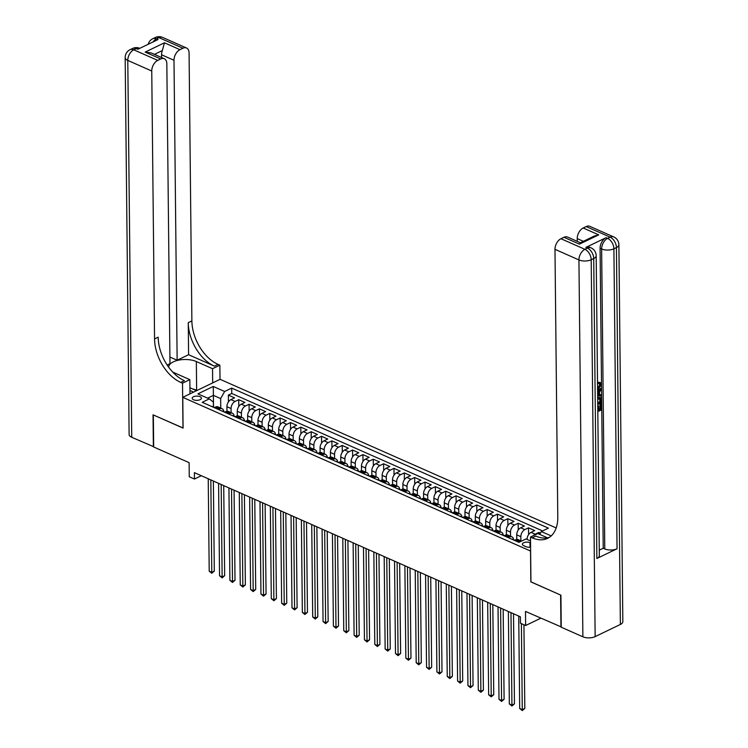 <?xml version="1.0" encoding="UTF-8"?>
<svg xmlns="http://www.w3.org/2000/svg" width="748" height="748" viewBox="0 0 748 748"><rect width="100%" height="100%" fill="white"/><g stroke="black" fill="none" stroke-linecap="round" stroke-linejoin="round"><path stroke-width="1.12" d="M193.573 399.778A4.628 2.141 -0.6 0 0 198.613 400.171A4.628 2.141 -0.6 0 0 201.427 398.17A4.628 2.141 -0.6 0 0 200.034 396.664A4.628 2.141 -0.6 0 0 194.994 396.262A4.628 2.141 -0.6 0 0 192.18 398.263A4.628 2.141 -0.6 0 0 193.573 399.778M556.185 527.957L220.108 379.329L182.774 397.328L530.631 551.07M182.774 397.328L183.092 428.099L153.34 414.934L153.677 446.986L189.122 462.657L189.272 476.757L194.443 479.047L201.343 475.719M561.243 626.936L525.489 611.415L525.638 625.515L540.823 618.194M530.949 581.832L560.607 595.043L560.935 627.086M540.458 533.118L538.869 532.417L538.878 534.016M527.06 539.42A5.778 3.6 -66.1 0 1 531.043 532.361L534.726 530.584L528.518 527.836L528.584 534.624M516.756 539.43L516.709 534.857A5.778 3.6 113.9 0 1 520.692 527.779L524.376 526.012L518.168 523.263L518.233 530.042M506.405 534.848L506.359 530.276A5.778 3.6 113.9 0 1 510.342 523.207L514.026 521.431L507.817 518.682L507.883 525.47M496.055 530.276L496.008 525.704A5.778 3.6 113.9 0 1 499.991 518.626L503.675 516.849L497.467 514.11L497.532 520.889M485.704 525.694L485.658 521.122A5.778 3.6 113.9 0 1 489.641 514.054L493.325 512.277L487.116 509.528L487.191 516.316M475.354 521.122L475.307 516.55A5.778 3.6 113.9 0 1 479.29 509.472L482.974 507.696L476.766 504.956L476.841 511.735M465.013 516.541L464.957 511.969A5.778 3.6 113.9 0 1 468.94 504.9L472.624 503.124L466.415 500.375L466.49 507.163M454.662 511.969L454.616 507.396A5.778 3.6 113.9 0 1 458.589 500.319L462.273 498.542L456.065 495.802L456.14 502.581M444.312 507.387L444.265 502.815A5.778 3.6 113.9 0 1 448.239 495.746L451.923 493.97L445.714 491.221L445.789 498M433.962 502.815L433.915 498.243A5.778 3.6 113.9 0 1 437.898 491.165L441.572 489.388L435.364 486.649L435.439 493.428M423.611 498.233L423.564 493.661A5.778 3.6 113.9 0 1 427.547 486.593L431.231 484.816L425.014 482.067L425.088 488.846M413.261 493.652L413.214 489.089A5.778 3.6 113.9 0 1 417.197 482.011L420.881 480.235L414.663 477.495L414.738 484.274M402.91 489.08L402.863 484.508A5.778 3.6 113.9 0 1 406.847 477.439L410.53 475.663L404.322 472.914L404.388 479.692M392.56 484.498L392.513 479.935A5.778 3.6 113.9 0 1 396.496 472.858L400.18 471.081L393.972 468.341L394.037 475.12M382.209 479.926L382.163 475.354A5.778 3.6 113.9 0 1 386.146 468.285L389.83 466.509L383.621 463.76L383.687 470.539M371.859 475.345L371.812 470.782A5.778 3.6 113.9 0 1 375.795 463.704L379.479 461.927L373.271 459.188L373.336 465.967M361.508 470.773L361.462 466.2A5.778 3.6 113.9 0 1 365.445 459.132L369.129 457.355L362.92 454.606L362.986 461.385M351.158 466.191L351.111 461.628A5.778 3.6 113.9 0 1 355.094 454.55L358.778 452.774L352.57 450.025L352.635 456.813M340.808 461.619L340.761 457.047A5.778 3.6 113.9 0 1 344.744 449.978L348.428 448.202L342.219 445.453L342.294 452.231M330.466 457.037L330.41 452.475A5.778 3.6 113.9 0 1 334.393 445.397L338.077 443.62L331.869 440.871L331.944 447.659M320.116 452.465L320.06 447.893A5.778 3.6 113.9 0 1 324.043 440.824L327.727 439.048L321.518 436.299L321.593 443.078M309.766 447.884L309.719 443.321A5.778 3.6 113.9 0 1 313.692 436.243L317.376 434.466L311.168 431.718L311.243 438.506M299.415 443.312L299.368 438.739A5.778 3.6 113.9 0 1 303.351 431.671L307.026 429.894L300.818 427.145L300.892 433.924M289.065 438.73L289.018 434.167A5.778 3.6 113.9 0 1 293.001 427.089L296.675 425.313L290.467 422.564L290.542 429.352M278.714 434.158L278.667 429.586A5.778 3.6 113.9 0 1 282.651 422.517L286.334 420.741L280.117 417.992L280.191 424.771M268.364 429.576L268.317 425.014A5.778 3.6 113.9 0 1 272.3 417.936L275.984 416.159L269.766 413.41L269.841 420.198M258.013 425.004L257.966 420.432A5.778 3.6 113.9 0 1 261.95 413.354L265.634 411.587L259.425 408.838L259.491 415.617M247.663 420.423L247.616 415.851A5.778 3.6 113.9 0 1 251.599 408.782L255.283 407.006L249.075 404.257L249.14 411.045M237.312 415.851L237.266 411.278A5.778 3.6 113.9 0 1 241.249 404.201L244.933 402.433L238.724 399.684L238.79 406.463M525.638 625.515L520.468 623.224L520.393 616.81L194.377 472.643L194.443 479.047M530.547 542.917L529.986 542.674A4.479 2.066 -0.6 0 0 525.105 542.291A4.479 2.066 -0.6 0 0 522.375 544.226A4.479 2.066 -0.6 0 0 523.731 545.685L526.012 546.695A4.479 2.066 -0.6 0 0 530.584 547.134M213.442 407.034L213.386 402.078L209.3 398.89L202.231 402.302L518.934 542.356L526.003 538.953L530.519 540.954M209.3 398.89L197.911 393.859L213.245 386.464L224.634 391.494L231.693 388.09L548.396 528.144L541.337 531.557L551.183 535.905M231.104 412.672L231.057 408.53A5.778 3.6 -66.1 0 1 235.04 401.461L238.724 399.684M226.962 411.269L226.915 406.697L231.057 408.53M241.445 417.253L241.408 413.111A5.778 3.6 -66.1 0 1 245.391 406.033L249.075 404.257M251.796 421.835L251.758 417.683A5.778 3.6 -66.1 0 1 255.741 410.615L259.425 408.838M262.146 426.407L262.109 422.265A5.778 3.6 -66.1 0 1 266.092 415.187L269.766 413.41M272.496 430.988L272.459 426.837A5.778 3.6 -66.1 0 1 276.442 419.768L280.117 417.992M282.847 435.56L282.809 431.418A5.778 3.6 -66.1 0 1 286.783 424.34L290.467 422.564M293.197 440.142L293.151 435.991A5.778 3.6 -66.1 0 1 297.134 428.922L300.818 427.145M303.548 444.714L303.501 440.572A5.778 3.6 -66.1 0 1 307.484 433.494L311.168 431.718M313.898 449.296L313.851 445.144A5.778 3.6 -66.1 0 1 317.835 438.076L321.518 436.299M324.249 453.868L324.202 449.726A5.778 3.6 -66.1 0 1 328.185 442.648L331.869 440.871M334.599 458.449L334.552 454.298A5.778 3.6 -66.1 0 1 338.535 447.229L342.219 445.453M344.95 463.021L344.903 458.879A5.778 3.6 -66.1 0 1 348.886 451.801L352.57 450.025M355.3 467.603L355.253 463.451A5.778 3.6 -66.1 0 1 359.236 456.383L362.92 454.606M365.65 472.175L365.604 468.033A5.778 3.6 -66.1 0 1 369.587 460.955L373.271 459.188M376.001 476.757L375.954 472.614A5.778 3.6 -66.1 0 1 379.937 465.536L383.621 463.76M386.342 481.329L386.305 477.187A5.778 3.6 -66.1 0 1 390.288 470.118L393.972 468.341M396.692 485.91L396.655 481.768A5.778 3.6 -66.1 0 1 400.638 474.69L404.322 472.914M407.043 490.482L407.006 486.34A5.778 3.6 -66.1 0 1 410.989 479.272L414.663 477.495M417.393 495.064L417.356 490.922A5.778 3.6 -66.1 0 1 421.33 483.844L425.014 482.067M427.744 499.636L427.706 495.494A5.778 3.6 -66.1 0 1 431.68 488.425L435.364 486.649M438.094 504.217L438.048 500.075A5.778 3.6 -66.1 0 1 442.031 492.997L445.714 491.221M448.445 508.79L448.398 504.648A5.778 3.6 -66.1 0 1 452.381 497.579L456.065 495.802M458.795 513.371L458.748 509.229A5.778 3.6 -66.1 0 1 462.731 502.151L466.415 500.375M469.146 517.943L469.099 513.801A5.778 3.6 -66.1 0 1 473.082 506.733L476.766 504.956M479.496 522.525L479.449 518.383A5.778 3.6 -66.1 0 1 483.432 511.305L487.116 509.528M489.846 527.097L489.8 522.955A5.778 3.6 -66.1 0 1 493.783 515.886L497.467 514.11M500.197 531.678L500.15 527.536A5.778 3.6 -66.1 0 1 504.133 520.458L507.817 518.682M510.547 536.251L510.501 532.109A5.778 3.6 -66.1 0 1 514.484 525.04L518.168 523.263M520.889 540.832L520.851 536.69A5.778 3.6 -66.1 0 1 524.834 529.612L528.518 527.836M533.287 535.708A5.778 3.6 -66.1 0 1 535.185 534.194L538.869 532.417M542.599 530.94L231.749 393.476L228.374 395.103L228.439 401.891M226.915 406.697A5.778 3.6 113.9 0 1 230.898 399.628L234.582 397.852L228.374 395.103M514.437 540.365L515.709 539.757A5.778 3.6 -66.1 0 1 518.102 539.598L521.524 541.113M518.579 542.197L519.841 541.589A5.778 3.6 -66.1 0 1 521.272 541.234M508.229 537.625L509.5 537.008A5.778 3.6 -66.1 0 1 511.884 536.849A5.778 3.6 -66.1 0 1 513.567 539.766M511.884 536.849L507.752 535.016A5.778 3.6 113.9 0 0 505.358 535.175L504.087 535.792M497.878 533.044L499.15 532.436A5.778 3.6 -66.1 0 1 501.534 532.277A5.778 3.6 -66.1 0 1 503.217 535.185M501.534 532.277L497.401 530.444A5.778 3.6 113.9 0 0 495.008 530.603L493.736 531.211M487.528 528.462L488.799 527.854A5.778 3.6 -66.1 0 1 491.184 527.695A5.778 3.6 -66.1 0 1 492.867 530.613M491.184 527.695L487.051 525.863A5.778 3.6 113.9 0 0 484.657 526.022L483.386 526.639M477.177 523.89L478.449 523.282A5.778 3.6 -66.1 0 1 480.842 523.123A5.778 3.6 -66.1 0 1 482.516 526.031M480.842 523.123L476.7 521.291A5.778 3.6 113.9 0 0 474.307 521.45L473.045 522.057M466.827 519.308L468.098 518.701A5.778 3.6 -66.1 0 1 470.492 518.542A5.778 3.6 -66.1 0 1 472.166 521.45M470.492 518.542L466.35 516.709A5.778 3.6 113.9 0 0 463.956 516.868L462.694 517.485M456.476 514.736L457.748 514.128A5.778 3.6 -66.1 0 1 460.142 513.96A5.778 3.6 -66.1 0 1 461.815 516.877M460.142 513.96L456 512.137A5.778 3.6 113.9 0 0 453.606 512.296L452.344 512.904M446.135 510.155L447.398 509.547A5.778 3.6 -66.1 0 1 449.791 509.388A5.778 3.6 -66.1 0 1 451.465 512.296M449.791 509.388L445.649 507.555A5.778 3.6 113.9 0 0 443.255 507.714L441.993 508.331M435.785 505.583L437.047 504.975A5.778 3.6 -66.1 0 1 439.441 504.807A5.778 3.6 -66.1 0 1 441.114 507.724M439.441 504.807L435.299 502.983A5.778 3.6 113.9 0 0 432.905 503.142L431.643 503.75M425.434 501.001L426.697 500.393A5.778 3.6 -66.1 0 1 429.09 500.234A5.778 3.6 -66.1 0 1 430.764 503.142M429.09 500.234L424.948 498.402A5.778 3.6 113.9 0 0 422.555 498.561L421.292 499.178M415.084 496.429L416.346 495.821A5.778 3.6 -66.1 0 1 418.74 495.653A5.778 3.6 -66.1 0 1 420.413 498.57M418.74 495.653L414.598 493.83A5.778 3.6 113.9 0 0 412.204 493.989L410.942 494.596M404.733 491.847L405.996 491.24A5.778 3.6 -66.1 0 1 408.389 491.081A5.778 3.6 -66.1 0 1 410.072 493.989M408.389 491.081L404.247 489.248A5.778 3.6 113.9 0 0 401.854 489.407L400.591 490.024M394.383 487.275L395.645 486.668A5.778 3.6 -66.1 0 1 398.039 486.499A5.778 3.6 -66.1 0 1 399.722 489.416M398.039 486.499L393.897 484.676A5.778 3.6 113.9 0 0 391.513 484.835L390.241 485.443M384.033 482.694L385.295 482.086A5.778 3.6 -66.1 0 1 387.688 481.927A5.778 3.6 -66.1 0 1 389.371 484.835M387.688 481.927L383.546 480.094A5.778 3.6 113.9 0 0 381.162 480.253L379.891 480.861M373.682 478.122L374.944 477.505A5.778 3.6 -66.1 0 1 377.338 477.346A5.778 3.6 -66.1 0 1 379.021 480.263M377.338 477.346L373.205 475.522A5.778 3.6 113.9 0 0 370.812 475.681L369.54 476.289M363.332 473.54L364.603 472.932A5.778 3.6 -66.1 0 1 366.988 472.773A5.778 3.6 -66.1 0 1 368.671 475.681M366.988 472.773L362.855 470.941A5.778 3.6 113.9 0 0 360.461 471.1L359.19 471.708M352.981 468.968L354.253 468.351A5.778 3.6 -66.1 0 1 356.637 468.192A5.778 3.6 -66.1 0 1 358.32 471.109M356.637 468.192L352.504 466.359A5.778 3.6 113.9 0 0 350.111 466.528L348.839 467.135M342.631 464.386L343.902 463.779A5.778 3.6 -66.1 0 1 346.296 463.62A5.778 3.6 -66.1 0 1 347.97 466.528M346.296 463.62L342.154 461.787A5.778 3.6 113.9 0 0 339.76 461.946L338.489 462.554M332.28 459.814L333.552 459.197A5.778 3.6 -66.1 0 1 335.946 459.038A5.778 3.6 -66.1 0 1 337.619 461.955M335.946 459.038L331.803 457.206A5.778 3.6 113.9 0 0 329.41 457.374L328.148 457.982M321.93 455.233L323.201 454.625A5.778 3.6 -66.1 0 1 325.595 454.466A5.778 3.6 -66.1 0 1 327.269 457.374M325.595 454.466L321.453 452.634A5.778 3.6 113.9 0 0 319.059 452.792L317.797 453.4M311.579 450.661L312.851 450.044A5.778 3.6 -66.1 0 1 315.245 449.885A5.778 3.6 -66.1 0 1 316.918 452.802M315.245 449.885L311.103 448.052A5.778 3.6 113.9 0 0 308.709 448.22L307.447 448.828M301.238 446.079L302.501 445.471A5.778 3.6 -66.1 0 1 304.894 445.312A5.778 3.6 -66.1 0 1 306.568 448.22M304.894 445.312L300.752 443.48A5.778 3.6 113.9 0 0 298.359 443.639L297.096 444.247M290.888 441.507L292.15 440.89A5.778 3.6 -66.1 0 1 294.544 440.731A5.778 3.6 -66.1 0 1 296.217 443.648M294.544 440.731L290.402 438.898A5.778 3.6 113.9 0 0 288.008 439.067L286.746 439.674M280.537 436.926L281.8 436.318A5.778 3.6 -66.1 0 1 284.193 436.159A5.778 3.6 -66.1 0 1 285.867 439.067M284.193 436.159L280.051 434.326A5.778 3.6 113.9 0 0 277.658 434.485L276.395 435.093M270.187 432.353L271.449 431.736A5.778 3.6 -66.1 0 1 273.843 431.577A5.778 3.6 -66.1 0 1 275.526 434.495M273.843 431.577L269.701 429.745A5.778 3.6 113.9 0 0 267.307 429.904L266.045 430.521M259.837 427.772L261.099 427.164A5.778 3.6 -66.1 0 1 263.492 427.005A5.778 3.6 -66.1 0 1 265.175 429.913M263.492 427.005L259.35 425.173A5.778 3.6 113.9 0 0 256.957 425.332L255.694 425.939M249.486 423.2L250.748 422.583A5.778 3.6 -66.1 0 1 253.142 422.424A5.778 3.6 -66.1 0 1 254.825 425.341M253.142 422.424L249 420.591A5.778 3.6 113.9 0 0 246.616 420.75L245.344 421.367M239.136 418.618L240.398 418.01A5.778 3.6 -66.1 0 1 242.791 417.851A5.778 3.6 -66.1 0 1 244.474 420.759M242.791 417.851L238.649 416.019A5.778 3.6 113.9 0 0 236.265 416.178L234.994 416.786M228.785 414.046L230.047 413.429A5.778 3.6 -66.1 0 1 232.441 413.27A5.778 3.6 -66.1 0 1 234.124 416.187M232.441 413.27L228.308 411.437A5.778 3.6 113.9 0 0 225.915 411.596L224.643 412.213M218.435 409.465L219.706 408.857A5.778 3.6 -66.1 0 1 222.091 408.698A5.778 3.6 -66.1 0 1 223.774 411.606M222.091 408.698L217.958 406.865A5.778 3.6 113.9 0 0 215.564 407.024L214.293 407.632M530.846 581.879L530.528 551.117M213.526 407.071L213.404 395.365L207.626 398.151M220.754 408.099L220.651 398.572L213.404 395.365L213.245 386.464M539.738 534.39L541.337 531.557M231.749 393.476L231.693 388.09M224.634 391.494L220.651 398.572M521.384 623.626L522.282 709.646L519.692 708.496L518.729 616.072M523.927 624.758L524.806 708.421L522.282 709.646L522.282 710.6L519.692 708.496M524.806 708.421L522.282 710.6M189.927 387.782L196.518 390.699M193.405 392.204A9.397 4.338 -0.6 0 0 189.955 390.652M597.446 388.362L599.877 384.799L599.559 383.687M597.577 388.979L600.7 385.164L598.335 383.369L598.522 382.191L600.42 382.649L601.401 384.724L597.587 390.073M599.55 394.579L601.429 394.935L601.439 396.085L597.652 396.001M597.605 391.298L600.532 388.39L601.364 388.754L601.373 389.904L599.522 391.671L599.559 394.953L601.429 394.935M598.774 409.324L600.046 408.707L599.999 404.172L600.7 403.836L601.523 404.201L601.588 409.82L597.811 411.634M597.755 405.753L598.737 406.042L598.783 410.082L600.878 409.072L600.046 408.707M596.857 558.494L593.716 258.537A8.677 4.011 -0.6 0 0 596.184 255.704L599.326 555.652A8.677 4.011 179.4 0 1 596.857 558.494L617.044 548.761A8.677 4.011 179.4 0 1 604.777 548.929L603.225 548.247L600.083 248.289A8.677 5.395 -66.1 0 1 606.058 237.686L585.88 247.41A8.677 5.395 -66.1 0 1 589.461 247.177L591.014 247.859A8.677 5.395 113.9 0 0 587.432 248.102L585.88 247.41M603.225 548.247L599.27 550.154M597.671 397.469L600.532 397.609L601.486 399.965L601.514 402.723L597.745 404.537M560.916 595.184L530.949 581.925L530.482 537.064L532.239 537.84A36.138 22.842 -115.7 0 0 547.601 538.345A36.138 22.842 -115.7 0 0 557.784 517.242L554.979 249.327A8.677 5.395 -66.1 0 1 560.944 238.724L584.908 249.318L587.432 248.102A8.677 5.479 -115.7 0 1 593.716 258.537L591.201 259.752L595.146 636.623A8.677 4.011 179.4 0 1 582.879 636.791L561.252 627.226L560.916 595.184M530.482 537.064L537.793 533.539L547.471 537.812M579.448 244.147L580.224 242.829L594.258 236.059L598.718 234.853L579.448 244.147L563.927 237.284L560.944 238.724M563.927 237.284A8.677 5.395 -66.1 0 1 567.508 237.041L580.401 242.745M620.373 624.458L616.417 247.588A8.677 4.011 -0.6 0 0 618.886 244.755L622.832 621.616A8.677 4.011 179.4 0 1 620.373 624.458L595.146 636.623M577.25 241.352L577.222 238.603A8.677 5.395 -66.1 0 1 583.197 227.99L598.718 234.853M606.058 237.686L607.61 238.369L610.134 237.153L586.17 226.56L583.197 227.99M586.17 226.56A8.677 5.395 -66.1 0 1 589.761 226.317L613.715 236.91A8.677 5.395 113.9 0 0 610.134 237.153A8.677 5.479 -115.7 0 1 616.417 247.588L613.902 248.804L617.044 548.761M532.239 537.84L535.877 536.092A36.138 22.842 -115.7 0 0 549.359 537.345M600.878 409.072L600.831 404.537L599.999 404.172M600.831 404.537L601.523 404.201M597.802 410.549L597.755 406.258M598.035 406.379L598.737 406.042M597.68 398.291L600.532 397.609M597.727 403.453L600.803 401.975L600.167 398.684M600.008 398.628L597.689 399.376M598.381 397.889L597.671 397.571M597.717 402.695L599.971 401.611L599.513 398.413M600.803 401.975L599.971 401.611M600.784 400.386L599.952 400.021M597.615 392.466L601.364 388.754M597.643 394.981L598.858 394.963L598.83 392.335L597.624 393.485M597.633 394.607L598.007 393.121M598.858 394.963L598.026 394.598M600.7 385.164L599.877 384.799M600.046 383.78L599.167 383.733L599.354 382.555L598.522 382.191M598.269 388.726L597.568 388.418M599.354 382.555L600.42 382.649M153.677 446.696L131.732 437.281L127.786 60.41A8.677 4.011 -0.6 0 1 125.168 57.587A8.677 8.677 0 0 1 130.077 49.686A8.677 5.479 64.3 0 1 133.761 49.807L157.725 60.401A8.677 5.395 113.9 0 0 151.751 71.013L127.786 60.41A8.677 5.395 -66.1 0 1 133.761 49.807L136.286 48.592L137.838 49.275L158.015 39.541L156.463 38.859L158.987 37.643A8.677 5.395 -66.1 0 1 162.578 37.4L186.532 47.994A8.677 5.395 113.9 0 0 182.942 48.237L158.987 37.643A8.677 5.479 -115.7 0 0 155.294 37.522A8.677 8.677 0 0 1 162.578 37.4M153.368 446.846L153.031 414.803L183.092 427.996M212.684 382.901L212.535 368.708L196.341 361.546A16.26 7.517 -0.6 0 0 178.641 360.153A16.26 7.517 -0.6 0 0 168.73 367.193A16.26 7.517 -0.6 0 0 168.73 367.287M172.666 372.018A16.26 7.517 -0.6 0 0 173.639 372.495L189.833 379.657L182.521 383.182L180.764 382.406A36.138 22.842 64.3 0 1 154.556 338.919L151.751 71.013M212.535 368.708L219.856 365.183L218.098 364.407A36.138 22.842 64.3 0 1 191.881 320.92L189.076 53.005A8.677 5.395 113.9 0 0 186.532 47.994M188.589 354.711L214.461 366.155A36.138 22.842 64.3 0 1 188.253 322.669L188.589 354.711L177.136 360.237L169.899 357.039M167.178 365.043L169.974 363.687L166.832 63.739A8.677 5.395 113.9 0 0 164.289 58.727A8.677 5.395 113.9 0 0 160.698 58.961L145.168 52.098L164.448 42.804L162.344 50.555L154.434 54.37M164.448 42.804L179.969 49.667L182.942 48.237M179.969 49.667A8.677 5.395 113.9 0 0 173.994 60.279L161.577 54.791A8.677 5.395 -66.1 0 1 162.344 50.555M177.136 360.237L173.994 60.279M131.732 437.281A8.677 4.011 179.4 0 1 129.114 434.448L125.168 57.587M189.983 393.85L189.833 379.657M182.989 428.052L182.521 383.182M220.006 379.376L219.856 365.183M157.725 60.401L160.698 58.961M161.605 57.54L161.577 54.791M180.764 382.406L184.391 380.657A36.138 22.842 64.3 0 1 158.183 337.17L154.556 338.919M164.289 58.727L151.208 52.94L145.168 52.098M192.563 388.951A16.26 7.517 179.4 0 1 196.64 390.26L197.061 390.447M511.707 539.158A3.833 2.384 -66.1 0 1 512.483 539.28L514.446 540.15A3.833 2.384 113.9 0 0 513.67 540.028M510.968 612.64L511.931 705.065L509.341 703.924L508.378 611.499M513.511 613.771L514.456 703.849L511.931 705.065L511.931 706.019L509.341 703.924M514.456 703.849L511.931 706.019M501.356 534.577A3.833 2.384 -66.1 0 1 502.132 534.708L504.096 535.577A3.833 2.384 113.9 0 0 503.32 535.446M500.618 608.068L501.581 700.483L498.991 699.343L498.028 606.918M503.161 609.19L504.105 699.268L501.581 700.483L501.581 701.446L498.991 699.343M504.105 699.268L501.581 701.446M491.006 530.005A3.833 2.384 -66.1 0 1 491.782 530.126L493.745 530.996A3.833 2.384 113.9 0 0 492.969 530.874M490.267 603.486L491.23 695.911L488.65 694.77L487.677 602.346M492.81 604.618L493.755 694.696L491.23 695.911L491.23 696.865L488.65 694.77M493.755 694.696L491.23 696.865M480.655 525.423A3.833 2.384 -66.1 0 1 481.432 525.554L483.395 526.424A3.833 2.384 113.9 0 0 482.628 526.293M479.917 598.914L480.88 691.33L478.299 690.189L477.327 597.764M482.46 600.036L483.404 690.114L480.88 691.33L480.88 692.293L478.299 690.189M483.404 690.114L480.88 692.293M470.305 520.851A3.833 2.384 -66.1 0 1 471.081 520.973L473.054 521.842A3.833 2.384 113.9 0 0 472.278 521.721M469.566 594.333L470.529 686.758L467.949 685.617L466.976 593.192M472.11 595.464L473.054 685.542L470.529 686.758L470.529 687.711L467.949 685.617M473.054 685.542L470.529 687.711M459.955 516.27A3.833 2.384 -66.1 0 1 460.731 516.4L462.703 517.27A3.833 2.384 113.9 0 0 461.927 517.139M459.216 589.761L460.188 682.176L457.598 681.035L456.626 588.611M461.759 590.883L462.703 680.961L460.188 682.176L460.179 683.139L457.598 681.035M462.703 680.961L460.179 683.139M449.604 511.697A3.833 2.384 -66.1 0 1 450.38 511.819L452.353 512.689A3.833 2.384 113.9 0 0 451.577 512.567M448.865 585.179L449.838 677.604L447.248 676.463L446.276 584.038M451.409 586.31L452.353 676.388L449.838 677.604L449.829 678.558L447.248 676.463M452.353 676.388L449.829 678.558M439.254 507.116A3.833 2.384 -66.1 0 1 440.03 507.247L442.003 508.116A3.833 2.384 113.9 0 0 441.226 507.986M438.515 580.607L439.487 673.022L436.897 671.882L435.925 579.457M441.068 581.729L442.003 671.807L439.487 673.022L439.478 673.985L436.897 671.882M442.003 671.807L439.478 673.985M428.913 502.544A3.833 2.384 -66.1 0 1 429.689 502.665L431.652 503.535A3.833 2.384 113.9 0 0 430.876 503.413M428.165 576.025L429.137 668.45L426.547 667.3L425.575 574.885M430.717 577.157L431.652 667.235L429.137 668.45L429.137 669.404L426.547 667.3M431.652 667.235L429.137 669.404M418.562 497.962A3.833 2.384 -66.1 0 1 419.338 498.093L421.302 498.963A3.833 2.384 113.9 0 0 420.526 498.832M417.814 571.453L418.786 663.869L416.197 662.728L415.234 570.303M420.367 572.575L421.311 662.653L418.786 663.869L418.786 664.832L416.197 662.728M421.311 662.653L418.786 664.832M408.212 493.39A3.833 2.384 -66.1 0 1 408.988 493.512L410.951 494.381A3.833 2.384 113.9 0 0 410.175 494.26M407.464 566.872L408.436 659.297L405.846 658.147L404.883 565.731M410.016 568.003L410.961 658.081L408.436 659.297L408.436 660.25L405.846 658.147M410.961 658.081L408.436 660.25M397.861 488.809A3.833 2.384 -66.1 0 1 398.637 488.94L400.601 489.809A3.833 2.384 113.9 0 0 399.825 489.678M397.113 562.3L398.086 654.715L395.496 653.574L394.533 561.15M399.666 563.422L400.61 653.5L398.086 654.715L398.086 655.678L395.496 653.574M400.61 653.5L398.086 655.678M387.511 484.236A3.833 2.384 -66.1 0 1 388.287 484.358L390.25 485.228A3.833 2.384 113.9 0 0 389.474 485.106M386.763 557.718L387.735 650.143L385.145 648.993L384.182 556.577M389.315 558.85L390.26 648.927L387.735 650.143L387.735 651.097L385.145 648.993M390.26 648.927L387.735 651.097M377.16 479.655A3.833 2.384 -66.1 0 1 377.936 479.786L379.9 480.655A3.833 2.384 113.9 0 0 379.124 480.525M376.422 553.146L377.385 645.561L374.795 644.421L373.832 551.996M378.965 554.268L379.909 644.346L377.385 645.561L377.385 646.524L374.795 644.421M379.909 644.346L377.385 646.524M366.81 475.083A3.833 2.384 -66.1 0 1 367.586 475.204L369.549 476.074A3.833 2.384 113.9 0 0 368.773 475.952M366.071 548.565L367.034 640.989L364.444 639.839L363.481 547.424M368.614 549.696L369.559 639.774L367.034 640.989L367.034 641.943L364.444 639.839M369.559 639.774L367.034 641.943M356.459 470.501A3.833 2.384 -66.1 0 1 357.235 470.632L359.199 471.502A3.833 2.384 113.9 0 0 358.423 471.371M355.721 543.992L356.684 636.408L354.103 635.267L353.131 542.842M358.264 545.114L359.208 635.192L356.684 636.408L356.684 637.371L354.103 635.267M359.208 635.192L356.684 637.371M346.109 465.929A3.833 2.384 -66.1 0 1 346.885 466.051L348.849 466.92A3.833 2.384 113.9 0 0 348.072 466.799M345.37 539.411L346.333 631.836L343.753 630.686L342.78 538.27M347.914 540.542L348.858 630.62L346.333 631.836L346.333 632.789L343.753 630.686M348.858 630.62L346.333 632.789M335.759 461.348A3.833 2.384 -66.1 0 1 336.535 461.469L338.507 462.339A3.833 2.384 113.9 0 0 337.731 462.217M335.02 534.839L335.983 627.254L333.402 626.113L332.43 533.689M337.563 535.961L338.507 626.039L335.983 627.254L335.983 628.217L333.402 626.113M338.507 626.039L335.983 628.217M325.408 456.776A3.833 2.384 -66.1 0 1 326.184 456.897L328.157 457.767A3.833 2.384 113.9 0 0 327.381 457.645M324.669 530.257L325.632 622.682L323.052 621.532L322.079 529.116M327.213 531.379L328.157 621.466L325.632 622.682L325.632 623.636L323.052 621.532M328.157 621.466L325.632 623.636M315.058 452.194A3.833 2.384 -66.1 0 1 315.834 452.316L317.806 453.185A3.833 2.384 113.9 0 0 317.03 453.064M314.319 525.676L315.291 618.1L312.701 616.96L311.729 524.535M316.862 526.807L317.806 616.885L315.291 618.1L315.282 619.064L312.701 616.96M317.806 616.885L315.282 619.064M304.707 447.622A3.833 2.384 -66.1 0 1 305.483 447.743L307.456 448.613A3.833 2.384 113.9 0 0 306.68 448.491M303.969 521.104L304.941 613.528L302.351 612.378L301.379 519.963M306.512 522.226L307.456 612.313L304.941 613.528L304.932 614.482L302.351 612.378M307.456 612.313L304.932 614.482M294.366 443.04A3.833 2.384 -66.1 0 1 295.133 443.162L297.106 444.031A3.833 2.384 113.9 0 0 296.33 443.91M293.618 516.522L294.59 608.947L292.001 607.806L291.028 515.381M296.171 517.653L297.106 607.731L294.59 608.947L294.581 609.91L292.001 607.806M297.106 607.731L294.581 609.91M284.016 438.468A3.833 2.384 -66.1 0 1 284.792 438.59L286.755 439.459A3.833 2.384 113.9 0 0 285.979 439.338M283.268 511.95L284.24 604.375L281.65 603.225L280.678 510.809M285.82 513.072L286.764 603.15L284.24 604.375L284.24 605.328L281.65 603.225M286.764 603.15L284.24 605.328M273.665 433.887A3.833 2.384 -66.1 0 1 274.441 434.008L276.405 434.878A3.833 2.384 113.9 0 0 275.629 434.756M272.917 507.368L273.89 599.793L271.3 598.652L270.337 506.228M275.47 508.5L276.414 598.578L273.89 599.793L273.89 600.756L271.3 598.652M276.414 598.578L273.89 600.756M263.315 429.315A3.833 2.384 -66.1 0 1 264.091 429.436L266.054 430.306A3.833 2.384 113.9 0 0 265.278 430.184M262.567 502.796L263.539 595.221L260.949 594.071L259.986 501.656M265.119 503.918L266.064 593.996L263.539 595.221L263.539 596.175L260.949 594.071M266.064 593.996L263.539 596.175M252.964 424.733A3.833 2.384 -66.1 0 1 253.74 424.855L255.704 425.724A3.833 2.384 113.9 0 0 254.928 425.603M252.216 498.215L253.189 590.64L250.599 589.499L249.636 497.074M254.769 499.346L255.713 589.424L253.189 590.64L253.189 591.603L250.599 589.499M255.713 589.424L253.189 591.603M242.614 420.152A3.833 2.384 -66.1 0 1 243.39 420.283L245.353 421.152A3.833 2.384 113.9 0 0 244.577 421.031M241.875 493.643L242.838 586.067L240.248 584.917L239.285 492.493M244.418 494.765L245.363 584.843L242.838 586.067L242.838 587.021L240.248 584.917M245.363 584.843L242.838 587.021M232.263 415.579A3.833 2.384 -66.1 0 1 233.039 415.701L235.003 416.571A3.833 2.384 113.9 0 0 234.227 416.449M231.525 489.061L232.488 581.486L229.898 580.345L228.935 487.92M234.068 490.192L235.012 580.27L232.488 581.486L232.488 582.44L229.898 580.345M235.012 580.27L232.488 582.44M221.913 410.998A3.833 2.384 -66.1 0 1 222.689 411.129L224.652 411.998A3.833 2.384 113.9 0 0 223.876 411.868M221.174 484.489L222.137 576.904L219.547 575.764L218.584 483.339M223.717 485.611L224.662 575.689L222.137 576.904L222.137 577.867L219.547 575.764M224.662 575.689L222.137 577.867M211.562 406.426A3.833 2.384 -66.1 0 1 212.339 406.547L214.302 407.417A3.833 2.384 113.9 0 0 213.526 407.295M210.824 479.907L211.787 572.332L209.206 571.192L208.234 478.767M213.367 481.039L214.311 571.117L211.787 572.332L211.787 573.286L209.206 571.192M214.311 571.117L211.787 573.286M237.266 411.278L241.408 413.111M247.616 415.851L251.758 417.683M257.966 420.432L262.109 422.265M268.317 425.014L272.459 426.837M278.667 429.586L282.809 431.418M289.018 434.167L293.151 435.991M299.368 438.739L303.501 440.572M309.719 443.321L313.851 445.144M320.06 447.893L324.202 449.726M330.41 452.475L334.552 454.298M340.761 457.047L344.903 458.879M351.111 461.628L355.253 463.451M361.462 466.2L365.604 468.033M371.812 470.782L375.954 472.614M382.163 475.354L386.305 477.187M392.513 479.935L396.655 481.768M402.863 484.508L407.006 486.34M413.214 489.089L417.356 490.922M423.564 493.661L427.706 495.494M433.915 498.243L438.048 500.075M444.265 502.815L448.398 504.648M454.616 507.396L458.748 509.229M464.957 511.969L469.099 513.801M475.307 516.55L479.449 518.383M485.658 521.122L489.8 522.955M496.008 525.704L500.15 527.536M506.359 530.276L510.501 532.109M516.709 534.857L520.851 536.69M531.043 532.361L535.185 534.194M230.898 399.628L235.04 401.461M241.249 404.201L245.391 406.033M251.599 408.782L255.741 410.615M261.95 413.354L266.092 415.187M272.3 417.936L276.442 419.768M282.651 422.517L286.783 424.34M293.001 427.089L297.134 428.922M303.351 431.671L307.484 433.494M313.692 436.243L317.835 438.076M324.043 440.824L328.185 442.648M334.393 445.397L338.535 447.229M344.744 449.978L348.886 451.801M355.094 454.55L359.236 456.383M365.445 459.132L369.587 460.955M375.795 463.704L379.937 465.536M386.146 468.285L390.288 470.118M396.496 472.858L400.638 474.69M406.847 477.439L410.989 479.272M417.197 482.011L421.33 483.844M427.547 486.593L431.68 488.425M437.898 491.165L442.031 492.997M448.239 495.746L452.381 497.579M458.589 500.319L462.731 502.151M468.94 504.9L473.082 506.733M479.29 509.472L483.432 511.305M489.641 514.054L493.783 515.886M499.991 518.626L504.133 520.458M510.342 523.207L514.484 525.04M520.692 527.779L524.834 529.612M515.709 539.757L519.841 541.589M505.358 535.175L509.5 537.008M495.008 530.603L499.15 532.436M484.657 526.022L488.799 527.854M474.307 521.45L478.449 523.282M463.956 516.868L468.098 518.701M453.606 512.296L457.748 514.128M443.255 507.714L447.398 509.547M432.905 503.142L437.047 504.975M422.555 498.561L426.697 500.393M412.204 493.989L416.346 495.821M401.854 489.407L405.996 491.24M391.513 484.835L395.645 486.668M381.162 480.253L385.295 482.086M370.812 475.681L374.944 477.505M360.461 471.1L364.603 472.932M350.111 466.528L354.253 468.351M339.76 461.946L343.902 463.779M329.41 457.374L333.552 459.197M319.059 452.792L323.201 454.625M308.709 448.22L312.851 450.044M298.359 443.639L302.501 445.471M288.008 439.067L292.15 440.89M277.658 434.485L281.8 436.318M267.307 429.904L271.449 431.736M256.957 425.332L261.099 427.164M246.616 420.75L250.748 422.583M236.265 416.178L240.398 418.01M225.915 411.596L230.047 413.429M215.564 407.024L219.706 408.857M530.033 547.209L529.986 542.674M582.879 636.791L578.933 259.93L554.979 249.327M604.777 548.929L601.635 248.981L600.083 248.289M583.356 241.314L577.222 238.603M578.933 259.93A8.677 4.011 -0.6 0 0 591.201 259.752A8.677 5.479 64.3 0 0 584.908 249.318A8.677 5.395 113.9 0 0 578.933 259.93M601.635 248.981A8.677 4.011 -0.6 0 0 613.902 248.804A8.677 5.479 64.3 0 0 607.61 238.369A8.677 5.395 113.9 0 0 601.635 248.981M214.461 366.155L218.098 364.407M188.253 322.669L191.881 320.92M152.966 41.982A8.677 5.395 -66.1 0 1 156.463 38.859A8.677 5.479 64.3 0 0 152.779 38.737A8.677 8.677 0 0 0 148.169 44.291M136.286 48.592A8.677 5.395 -66.1 0 1 139.811 48.321A8.677 8.677 0 0 0 132.592 48.47A8.677 5.479 -115.7 0 1 136.286 48.592M196.64 390.26L196.341 361.546M596.184 255.704A8.677 8.677 0 0 0 591.014 247.859M618.886 244.755A8.677 8.677 0 0 0 613.715 236.91M152.779 38.737L155.294 37.522M130.077 49.686L132.592 48.47"/></g></svg>
